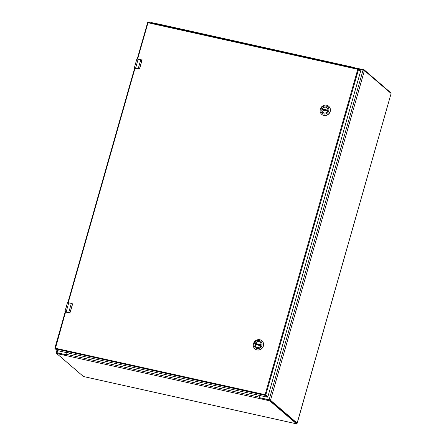 <?xml version="1.0" encoding="UTF-8"?>
<svg xmlns="http://www.w3.org/2000/svg" width="446" height="446" viewBox="0 0 446 446"><rect width="100%" height="100%" fill="white"/><g stroke="black" fill="none" stroke-linecap="round" stroke-linejoin="round"><path stroke-width="0.67" d="M358.311 68.979L363.055 70.033L269.139 399.733L270.505 400.235L297.187 423.187L391.103 93.493L297.131 423.098M391.047 93.398L364.421 70.54L363.055 70.033M296.529 423.193L297.187 423.187M260.403 397.904L269.139 399.733M56.793 353.126L56.229 352.608L57.004 352.647L66.08 354.771M66.264 354.81A0.58 0.541 -49.4 0 0 66.805 354.364L66.794 354.408A1.132 0.379 102.5 0 0 66.677 355.289L66.811 355.757L56.714 353.561L83.251 376.346L84.183 376.692L295.86 423.678L296.356 423.644L269.819 400.865L259.578 398.546L259.444 398.077A1.132 0.379 -77.5 0 1 259.566 397.196L260.029 395.569M260.23 397.754A0.58 0.541 130.6 0 1 259.856 397.085L259.728 397.687M67.017 352.725L66.605 354.191A0.58 0.541 130.6 0 1 65.908 354.62M353.427 67.837A1.132 0.379 -77.5 0 1 353.594 67.569L364.126 69.788L390.64 92.651M151.021 22.49L160.75 24.508L160.599 25.037M353.589 67.876L353.968 67.391L353.812 67.926M353.594 67.569L353.89 67.469M160.822 24.781L160.75 24.508L161.118 24.681L160.822 24.781A1.132 0.379 102.5 0 0 160.655 25.048M66.677 355.289L66.632 354.893L56.91 352.875M296.529 423.037L270.014 400.173L259.851 397.782M66.632 354.893L66.956 354.899M259.444 398.077L259.656 398.468L259.444 398.077M327.726 110.675A3.072 2.854 130.6 0 1 322.898 112.381A3.072 2.854 130.6 0 1 322.073 109.421A3.072 2.854 130.6 0 1 326.901 107.715A3.072 2.854 130.6 0 1 327.726 110.675M327.804 110.669A3.189 2.96 130.6 0 1 324.008 113.044A3.189 2.96 130.6 0 1 321.934 109.37A3.189 2.96 130.6 0 1 325.731 106.995A3.189 2.96 130.6 0 1 327.804 110.669M321.003 109.164A4.198 3.897 130.6 0 1 326.004 106.036A4.198 3.897 130.6 0 1 328.735 110.876A4.198 3.897 130.6 0 1 323.735 114.003A4.198 3.897 130.6 0 1 321.003 109.164M330.112 111.389A5.346 4.962 -49.4 0 0 328.669 106.243A5.346 4.962 -49.4 0 0 320.273 109.203A5.346 4.962 -49.4 0 0 321.711 114.349A5.346 4.962 -49.4 0 0 330.112 111.389M321.761 114.399A5.346 4.962 -49.4 0 0 321.817 114.444A5.346 4.962 -49.4 0 0 330.218 111.483A5.346 4.962 -49.4 0 0 328.78 106.332A5.346 4.962 -49.4 0 0 328.724 106.287M327.749 110.597L322.687 109.471A3.055 2.838 -49.4 0 0 322.53 109.956M322.687 109.471L322.319 108.963A3.055 2.838 130.6 0 1 327.492 108.439M323.701 112.855A3.055 2.838 130.6 0 1 322.029 109.978L327.531 111.199M260.927 345.187A3.072 2.854 130.6 0 1 256.093 346.893A3.072 2.854 130.6 0 1 255.268 343.933A3.072 2.854 130.6 0 1 260.102 342.227A3.072 2.854 130.6 0 1 260.927 345.187M260.999 345.182A3.189 2.96 130.6 0 1 257.203 347.557A3.189 2.96 130.6 0 1 255.129 343.883A3.189 2.96 130.6 0 1 258.925 341.508A3.189 2.96 130.6 0 1 260.999 345.182M254.198 343.676A4.198 3.897 130.6 0 1 259.198 340.549A4.198 3.897 130.6 0 1 261.93 345.388A4.198 3.897 130.6 0 1 256.929 348.516A4.198 3.897 130.6 0 1 254.198 343.676M263.307 345.901A5.346 4.962 -49.4 0 0 261.869 340.755A5.346 4.962 -49.4 0 0 253.467 343.715A5.346 4.962 -49.4 0 0 254.906 348.861A5.346 4.962 -49.4 0 0 263.307 345.901M254.961 348.911A5.346 4.962 -49.4 0 0 255.012 348.956A5.346 4.962 -49.4 0 0 263.413 345.996A5.346 4.962 -49.4 0 0 261.975 340.844A5.346 4.962 -49.4 0 0 261.925 340.8M260.949 345.109L255.887 343.983A3.055 2.838 -49.4 0 0 255.725 344.468M255.887 343.983L255.519 343.476A3.055 2.838 130.6 0 1 260.687 342.952M256.896 347.367A3.055 2.838 130.6 0 1 255.229 344.49L260.726 345.711M135.272 64.586L134.67 66.705M136.292 61.024L135.879 62.462M135.879 62.869L135.305 64.503M135.629 68.21L138.21 68.612A2.425 0.401 15.9 0 1 138.555 68.695L139.676 68.166L141.772 60.812L141.098 59.775A2.425 0.401 -164.1 0 0 140.752 59.692L138.165 59.117L135.629 68.037L138.21 68.612L140.83 59.586L138.165 59.117A1.94 0.318 -164.1 0 0 136.85 59.056L134.307 67.976A1.94 0.318 15.9 0 1 135.629 68.037L134.575 68.361M134.748 68.338L138.611 68.924A0.97 0.898 -49.4 0 0 139.609 68.522L138.617 68.929L134.826 68.188M138.617 68.929L139.609 68.522M136.85 59.056L141.159 59.664L141.895 60.5L139.771 68.216L141.772 60.812M65.852 308.298L65.25 310.416M66.867 304.73L66.454 306.173M66.46 306.575L65.88 308.214M66.209 311.921L68.784 312.323A2.425 0.401 15.9 0 1 69.136 312.401L70.251 311.877L72.347 304.518L71.672 303.481A2.425 0.401 -164.1 0 0 71.327 303.403L68.745 302.828L66.203 311.748L68.784 312.323L71.327 303.403L71.734 303.375L68.745 302.828A1.94 0.318 -164.1 0 0 67.43 302.767L64.887 311.687A1.94 0.318 15.9 0 1 66.203 311.748L65.155 312.072M65.328 312.049L69.191 312.635A0.97 0.898 -49.4 0 0 70.189 312.233L69.208 312.64M66.287 311.988L69.197 312.64L70.189 312.233M71.672 303.481L72.129 303.581L71.734 303.375L72.447 304.568L70.351 311.921L72.347 304.518M255.809 394.141L256.946 394.615L255.809 394.141M67.246 352.29L68.377 352.758L67.246 352.29M267.89 396.728A0.58 0.541 130.6 0 1 267.199 397.157L265.108 395.362L55.298 348.794L57.389 350.589A0.58 0.541 130.6 0 1 57.166 350.478L55.075 348.683A0.58 0.541 -49.4 0 1 54.919 348.125L265.102 394.671L357.787 69.297L358.489 69.554A0.58 0.541 -49.4 0 0 358.333 68.996L360.418 70.791A0.58 0.541 130.6 0 1 360.58 71.349L358.489 69.554L265.799 394.933L267.89 396.728L360.58 71.349M57.389 350.589L267.199 397.157M364.421 70.54L270.505 400.235M57.004 352.647L57.579 350.628M161.118 24.681L353.762 67.441M363.975 70.312L364.126 69.788M363.195 69.442L363.027 70.028M151.517 22.456L151.367 22.986M390.663 92.567L390.551 92.974M259.578 398.546L66.811 355.757M57.211 353.533L57.406 352.842M259.566 397.196L66.794 354.408M268.882 400.519L269.083 399.828M269.819 400.865L270.014 400.173M296.356 423.644L296.551 422.959M322.096 109.867L327.581 111.082L322.084 109.861M327.799 110.363L322.302 109.142M322.319 108.963L327.827 110.184M255.29 344.379L260.782 345.594L255.285 344.373M260.999 344.875L255.497 343.654M255.519 343.476L261.027 344.697M134.575 68.377L134.385 68.11A1.94 0.318 15.9 0 1 134.307 67.976L134.48 68.277M138.555 68.695L138.21 68.784M138.249 59.017L137.1 59.084M141.895 60.5A0.97 0.898 -49.4 0 0 141.577 59.892M65.149 312.083L64.965 311.821A1.94 0.318 15.9 0 1 64.887 311.687L65.06 311.988M69.136 312.401L68.79 312.495M71.399 303.291L67.681 302.789M72.475 304.211A0.97 0.898 -49.4 0 0 72.152 303.603M65.406 311.899L66.303 311.994M137.312 58.872L147.581 22.707L147.977 22.729L137.669 58.905M54.936 348.058L65.272 311.787M65.629 311.815L55.298 348.794A0.58 0.541 -49.4 0 1 55.075 348.683A0.58 0.58 0 0 1 54.897 348.081L65.233 311.787M67.892 302.583L134.692 68.076M137.279 58.872L147.581 22.707A0.58 0.58 0 0 1 148.267 22.3L147.977 22.729L357.787 69.297L358.077 68.868L148.267 22.3L358.043 68.874M135.049 68.104L68.249 302.617M265.108 395.362A0.58 0.541 -49.4 0 0 265.799 394.933L265.102 394.671L265.108 395.362M148.223 22.306A0.58 0.541 -49.4 0 0 147.626 22.685M56.229 352.608L56.904 350.249M353.801 67.43L160.766 24.513M150.865 22.874L150.993 22.434M390.59 93.002L390.696 92.623M56.876 352.819L56.681 353.511M296.584 423.009L296.389 423.7M141.867 60.857L141.549 59.87M68.818 302.723L67.43 302.767M72.447 304.568L72.129 303.581M134.659 68.076L67.859 302.583"/></g></svg>
